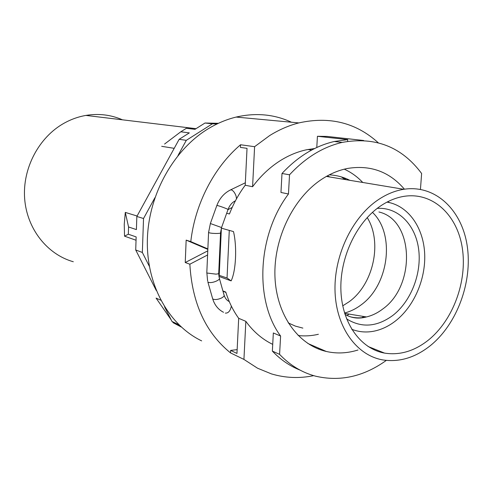 <?xml version="1.0" encoding="UTF-8"?>
<svg xmlns="http://www.w3.org/2000/svg" width="493" height="493" viewBox="0 0 493 493"><rect width="100%" height="100%" fill="white"/><g stroke="black" fill="none" stroke-linecap="round" stroke-linejoin="round"><path stroke-width="0.74" d="M428.078 340.343C453.042 320.456 467.45 281.343 462.311 248.102C457.319 214.849 432.552 191.537 403.539 196.417C395.374 197.822 387.43 201.199 379.709 206.561C355.915 223.082 339.486 258.529 340.928 291.11C342.296 323.728 360.882 348.908 384.522 353.093C399.644 355.478 414.163 351.232 428.078 340.343M430.075 345.864C457.066 324.234 472.645 282.014 467.216 245.982C461.941 209.95 435.319 184.357 403.785 189.294C394.77 190.742 385.994 194.408 377.447 200.3C351.392 218.257 333.379 257.143 335.086 292.768C336.707 328.437 357.246 355.718 383.079 359.964C399.441 362.349 415.106 357.647 430.075 345.864M349.79 180.315C343.393 177.012 336.546 175.2 329.238 174.879M288.202 322.89L295.362 326.107L302.868 328.11M344.274 169.167C351.195 172.322 357.351 176.753 362.749 182.465M318.386 334.272C311.619 335.881 304.871 336.3 298.154 335.53M343.978 177.763L345.87 179.662M420.449 189.367L421.626 173.499C401.715 146.797 375.241 136.432 342.21 142.403C323.001 146.883 305.444 157.68 289.527 174.793L288.467 193.989C257.371 235.093 254.351 300.687 280.603 336.035L273.338 332.966L272.358 351.096C280.554 359.699 289.779 366.034 300.034 370.101M280.603 336.035L279.586 354.362L272.358 351.096M279.586 354.362C290.069 365.331 302.055 372.603 315.551 376.171C340.102 381.878 363.686 376.621 386.315 360.401M404.426 189.195C389.365 171.613 370.342 164.705 347.349 168.477C338.506 170.251 329.909 173.887 321.565 179.384C293.144 198.081 273.436 238.778 274.965 276.838C276.413 314.947 298.302 345.106 326.323 351.472C336.768 353.832 347.331 353.339 357.998 350.005M289.527 174.793L281.996 173.487L280.961 192.467L288.467 193.989M314.626 148.529L306.745 149.73C297.489 151.684 288.497 155.431 279.771 160.977C269.591 167.515 260.526 176.093 252.589 186.724L245.218 185.226C238.772 193.915 233.516 203.498 229.448 213.968L226.675 213.259M221.351 228.148L233.491 231.581C237.151 246.95 235.968 270.971 231.137 280.881L227.039 278.003L229.282 230.391M218.91 276.407L231.137 280.881M222.91 290.95L225.776 292.066C228.851 301.889 233.152 310.639 238.686 318.312L245.841 321.337C253.328 331.629 262.288 339.307 272.721 344.373M317.874 348.785L319.273 348.428M347.602 141.355L347.713 139.618L334.303 141.491C315.218 145.91 297.778 156.577 281.996 173.487M378.26 142.767C356.094 122.689 329.62 116.077 298.844 122.917C288.873 125.475 279.149 129.69 269.671 135.563L254.598 146.692L252.589 186.724M316.777 147.506L317.437 136.284L347.713 139.618M363.692 140.499L327.081 136.425L317.437 136.284M245.218 185.226L247.03 148.344L240.418 147.401L240.547 144.751L254.598 146.692M228.204 209.55L232.191 207.411M207.861 248.916L190.791 241.607C195.006 203.905 214.085 167.176 240.547 144.751M207.836 249.39L186.157 240.116L185.239 262.529L189.854 264.205L207.59 254.973M189.854 264.205C192.122 303.183 205.68 332.75 230.527 352.902L243.93 359.415L245.841 321.337M237.145 349.636L230.644 350.4L230.527 352.902M222.965 291.16L225.893 292.448M227.039 278.003L218.763 275.193M219.225 275.162L221.382 228.154M310.479 344.619L309.777 344.699M230.644 350.4L236.96 353.444L238.686 318.312M243.93 359.415L257.525 368.203L271.458 373.904C285.293 378.026 299.368 378.612 313.69 375.654M186.157 240.116L190.791 241.607M185.239 262.529L207.775 250.851M201.655 340.879C169.019 325.257 146.267 285.164 147.364 239.801C148.436 194.47 173.776 149.305 208.798 128.42C217.647 123.139 226.762 119.355 236.135 117.069C255.849 112.54 274.293 114.259 291.468 122.233M217.13 123.922L212.378 123.817L186.299 140.339L177.979 155.548M154.907 197.718L143.531 218.51L142.348 252.459L149.324 266.275M218.411 123.312L204.996 123.016L212.378 123.817M164.588 144.036L180.795 131.791L189.324 132.894L179.15 139.316L186.299 140.339M179.15 139.316L136.844 216.458L143.531 218.51M137.091 216.014L125.296 212.403L124.248 224.333L124.538 236.165L128.322 234.2L136.154 236.923L135.717 249.982L142.348 252.459M135.717 249.982L156.238 290.426M164.526 306.769L171.977 321.448L178.848 324.751M204.996 123.016L194.975 129.332L186.385 128.285L180.795 131.791M136.844 216.458L136.401 229.596L128.562 226.977L125.296 212.403M171.977 321.448L180.185 326.021M122.474 119.817C110.931 114.789 98.742 113.316 85.899 115.417C78.381 116.724 71.158 119.294 64.232 123.127C38.898 137.14 22.351 168.359 24.65 198.648C26.905 228.955 47.328 254.468 73.303 261.746M171.151 319.821L156.078 298.092L160.78 300.212M124.538 236.165L136.043 240.245M161.686 146.316L174.202 148.338M181.27 327.025L173.234 322.767L172.513 321.75M180.389 326.212L173.234 322.767M128.322 234.2L128.562 226.977M346.591 318.872C361.615 328.196 377.077 327.007 392.976 315.31C411.211 301.081 421.928 273.165 418.606 248.934C415.365 224.697 398.067 206.974 377.225 208.385M351.737 329.281C359.015 332.103 366.582 332.701 374.452 331.074C381.902 329.466 388.946 326.07 395.589 320.888C414.009 306.393 425.712 279.371 424.695 254.16C423.678 228.968 409.782 207.633 389.852 202.697L386.993 202.112M345.1 179.532L341.359 176.895M330.107 177.036L327.315 175.902M327.334 176.574L326.637 176.278M236.504 198.796L236.098 196.14C234.871 192.671 233.22 190.551 231.149 189.787L229.646 190.341M228.049 209.439C229.541 205.532 231.809 202.74 234.853 201.07L235.309 201.021M216.797 205.624L217.555 205.563C220.858 206.333 230.206 210 227.976 209.642L221.603 227.396M208.607 232.043L208.582 232.486L209.26 232.77C212.465 233.811 222.534 233.645 220.574 232.585L221.554 227.538L210.363 223.52M245.335 182.786L230.853 189.743C224.358 192.88 219.699 198.106 216.871 205.421L210.412 223.378L208.582 232.486L206.795 273.005L215.909 274.133C218.307 273.923 219.249 273.541 218.726 272.98L220.556 233.029M207.627 281.084L206.82 272.444M219.434 278.6L223.964 294.722C224.635 295.683 223.804 296.786 221.474 298.025C218.239 299.461 215.515 299.861 213.315 299.239L212.68 298.826L207.849 281.891L208.477 282.279C211.719 283.746 221.437 279.679 219.212 277.805L218.707 273.541M223.514 312.285C218.22 309.542 214.609 305.056 212.68 298.826L212.446 298.006M225.344 313.098C228.29 313.32 230.293 310.991 231.353 306.098M342.727 305.851L349.21 301.691C373.54 284.147 382.599 242.174 367.211 217.561M344.552 313.012C350.4 311.533 355.94 308.809 361.172 304.847C388.94 284.972 395.441 233.91 372.455 212.36M378.92 211.978C414.071 219.946 415.889 285.601 382.845 308.932C377.675 312.907 372.209 315.575 366.441 316.944C360.833 318.231 355.361 318.151 350.024 316.703M363.76 316.506L361.708 317.886M346.943 315.44L349.13 314.096M368.037 346.474L384.522 353.093M326.384 176.42L403.785 189.294M327.118 176.543L326.588 176.303M307.848 343.479L326.323 351.472M307.805 149.521L311.712 150.032M236.135 117.069L298.844 122.917M334.303 141.491L342.21 142.403M85.899 115.417L196.023 128.673M224.21 295.529C225.252 298.468 226.94 300.49 229.282 301.605M344.983 314.386C351.675 318.207 358.83 319.057 366.441 316.944L344.656 313.357M389.852 202.697L387.56 201.822"/></g></svg>
